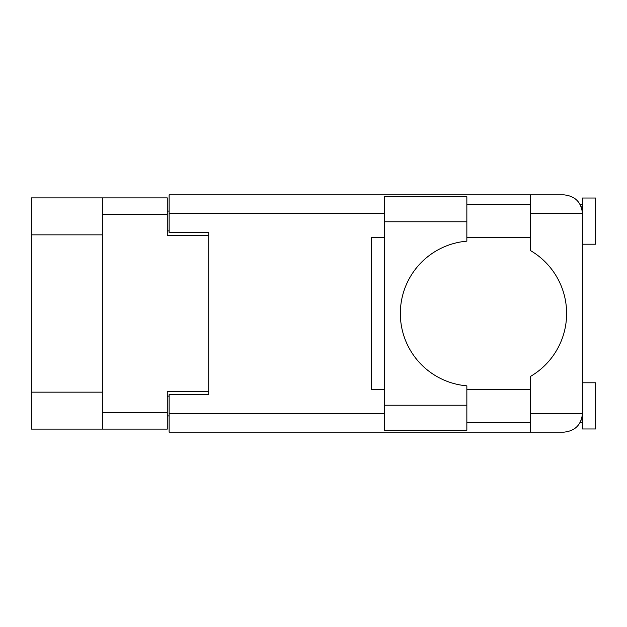 <?xml version="1.0" encoding="UTF-8"?>
<svg xmlns="http://www.w3.org/2000/svg" width="627" height="627" viewBox="0 0 627 627"><rect width="100%" height="100%" fill="white"/><g stroke="black" fill="none" stroke-linecap="round" stroke-linejoin="round"><path stroke-width="0.94" d="M102.35 234.843L31.35 234.843L31.35 197.897L167.276 197.897L167.276 235.376L208.713 235.376L208.713 232.601L208.713 394.399L169.125 394.399L169.125 413.663L384.5 413.663M208.713 394.399L208.713 391.624L167.276 391.624L167.276 429.103L31.35 429.103L31.35 392.157L102.35 392.157M31.35 234.843L31.35 392.157M102.35 429.103L102.35 197.897M169.125 415.905L167.276 415.905M167.276 211.095L169.125 211.095M466.849 221.778L466.849 241.168A72.583 72.583 0 0 0 400.339 313.5A72.583 72.583 0 0 0 466.849 385.832L466.849 430.294L384.5 430.294L384.5 196.706L466.849 196.706L466.849 221.778L384.5 221.778M581.307 206.926L580.273 204.629L582.452 204.629M169.125 413.663L169.125 432.144L563.979 432.144C575.116 430.968 581.276 424.808 582.452 413.663L582.452 198.03L595.65 198.03L595.65 244.216L582.452 244.216M582.452 382.783L595.65 382.783L595.65 428.97L582.452 428.97L582.452 413.663L582.099 417.261M466.849 422.371L530.458 422.371M466.849 389.383L530.458 389.383M466.849 237.617L530.458 237.617M466.849 204.629L530.458 204.629M530.458 213.337L530.458 194.856L563.979 194.856C575.116 196.032 581.276 202.192 582.452 213.337L530.458 213.337L530.458 250.565A72.85 72.85 0 0 1 530.458 376.435L530.458 413.663L582.452 413.663M208.713 232.601L169.125 232.601L169.125 194.856L530.458 194.856M384.5 389.383L371.302 389.383L371.302 237.617L384.5 237.617M530.458 432.144L530.458 413.663M580.273 204.629L582.091 209.692M581.315 420.051L582.091 417.308M102.35 412.738L167.276 412.738M167.276 214.262L102.35 214.262M167.276 396.115L169.125 396.115M169.125 230.885L167.276 230.885M384.5 213.337L169.125 213.337M466.849 405.222L384.5 405.222M580.273 422.371L582.452 422.371"/></g></svg>
